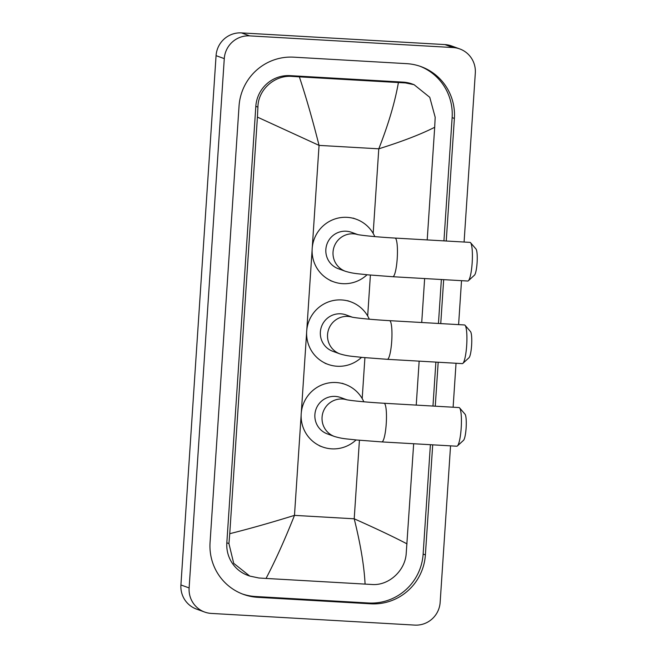 <?xml version="1.0" encoding="UTF-8"?>
<svg xmlns="http://www.w3.org/2000/svg" width="658" height="658" viewBox="0 0 658 658"><rect width="100%" height="100%" fill="white"/><g stroke="black" fill="none" stroke-linecap="round" stroke-linejoin="round"><path stroke-width="0.99" d="M450.549 445.853L440.153 602.35A24.198 23.803 -70.1 0 1 414.762 625.1L211.317 613.42A24.198 23.803 -70.1 0 1 204.663 612.055L196.454 609.069A24.198 23.803 -70.1 0 1 180.917 584.962L216.071 55.65A24.198 23.803 -70.1 0 1 241.47 32.9L444.907 44.58A24.198 23.803 -70.1 0 1 451.561 45.945L459.769 48.931A24.198 23.803 -70.1 0 1 475.315 73.038L464.087 242.037M204.663 612.055A24.198 23.803 -70.1 0 1 189.126 587.939L224.279 58.628A24.198 23.803 -70.1 0 1 249.678 35.877L453.115 47.557A24.198 23.803 -70.1 0 1 459.769 48.931M461.521 280.67L458.601 324.624M456.035 363.265L453.115 407.22M446.239 241.009L454.382 118.44A52.031 51.176 109.9 0 0 420.972 66.59A52.031 51.176 109.9 0 0 406.669 63.653L293.649 57.164A52.031 51.176 109.9 0 0 239.043 106.07L210.058 542.546A52.031 51.176 109.9 0 0 243.468 594.388A52.031 51.176 109.9 0 0 257.772 597.324L370.791 603.814A52.031 51.176 109.9 0 0 425.389 554.908L432.701 444.833M435.267 406.192L438.187 362.237M440.753 323.604L443.673 279.642M242.341 593.968A52.031 51.176 109.9 0 0 255.51 596.51L368.529 602.999A52.031 51.176 109.9 0 0 423.135 554.085L430.398 444.693M443.936 240.877L452.128 117.618A52.031 51.176 109.9 0 0 419.837 66.195M432.964 406.06L435.884 362.106M438.45 323.473L441.37 279.51M414.071 84.685L429.764 97.31L435.185 117.28L434.691 127.282C420.824 134.314 402.186 141.486 378.786 148.815C388.409 124.37 394.948 102.286 398.403 82.546L405.295 82.908L414.071 84.685L412.114 83.969A32.67 32.135 109.9 0 0 403.132 82.127L290.104 75.637A32.67 32.135 109.9 0 0 255.822 106.349L226.829 542.817A32.67 32.135 109.9 0 0 247.811 575.372L249.777 576.079L233.705 563.322L228.926 543.574L229.749 533.696C249.415 528.769 270.997 522.666 294.48 515.37C284.791 539.79 275.307 560.813 266.038 578.44L258.956 578.004L249.777 576.079M434.691 127.282L427.207 239.915M424.64 278.556L421.72 322.51M419.154 361.143L416.234 405.098M413.668 443.739L406.192 553.756C405.024 570.848 388.656 585.842 371.984 584.493L266.038 578.44M398.403 82.546L299.357 76.854C306.077 97.088 312.64 119.929 319.056 145.385L257.418 117.108L229.749 533.696M257.418 117.108L257.92 107.106C258.026 89.628 274.781 74.773 292.275 76.418L299.357 76.854M365.083 584.123C364.17 566.003 360.543 544.232 354.21 518.8C376.466 528.719 394.068 537.076 407.014 543.878M470.56 242.712L475.981 248.987A13.308 2.303 93.3 0 1 477.083 262.863A13.308 2.303 93.3 0 1 474.484 275.143L468.373 280.76A19.362 3.356 -86.7 0 0 472.164 262.896A19.362 3.356 -86.7 0 0 470.56 242.712A19.362 3.356 -86.7 0 0 469.993 242.374L395.039 238.073A19.362 3.356 93.3 0 1 397.21 258.594A19.362 3.356 93.3 0 1 392.818 276.722L467.772 281.032A19.362 3.356 -86.7 0 0 468.373 280.76M357.903 234.635L351.495 232.307A19.362 19.041 109.9 0 0 326.236 246.676A19.362 19.041 109.9 0 0 338.286 268.703L345.475 271.31C353.996 273.818 357.5 273.596 367.485 274.805L392.818 276.722M367.032 274.764A33.27 32.727 -70.1 0 1 342.686 283.664A33.27 32.727 -70.1 0 1 333.54 281.78A33.27 32.727 -70.1 0 1 312.821 243.921A33.27 32.727 -70.1 0 1 347.095 217.346A33.27 32.727 -70.1 0 1 356.241 219.229A33.27 32.727 -70.1 0 1 374.813 236.6M465.074 325.299L470.495 331.574A13.308 2.303 93.3 0 1 471.597 345.45A13.308 2.303 93.3 0 1 468.998 357.738L462.887 363.356A19.362 3.356 -86.7 0 0 466.678 345.483A19.362 3.356 -86.7 0 0 465.074 325.299A19.362 3.356 -86.7 0 0 464.507 324.962L389.552 320.66A19.362 3.356 93.3 0 1 391.724 341.181A19.362 3.356 93.3 0 1 387.332 359.317L462.286 363.619A19.362 3.356 -86.7 0 0 462.887 363.356M352.417 317.222L346.009 314.902A19.362 19.041 109.9 0 0 320.75 329.263A19.362 19.041 109.9 0 0 332.8 351.298L339.989 353.905C348.51 356.414 352.014 356.184 361.999 357.401L387.332 359.317M361.546 357.36A33.27 32.727 -70.1 0 1 337.2 366.251A33.27 32.727 -70.1 0 1 328.054 364.376A33.27 32.727 -70.1 0 1 307.335 326.508A33.27 32.727 -70.1 0 1 341.609 299.941A33.27 32.727 -70.1 0 1 350.755 301.816A33.27 32.727 -70.1 0 1 369.327 319.196M459.588 407.894L465.009 414.17A13.308 2.303 93.3 0 1 466.119 428.045A13.308 2.303 93.3 0 1 463.512 440.334L457.4 445.943A19.362 3.356 -86.7 0 0 461.192 428.078A19.362 3.356 -86.7 0 0 459.588 407.894A19.362 3.356 -86.7 0 0 459.021 407.557L384.066 403.255A19.362 3.356 93.3 0 1 386.238 423.777A19.362 3.356 93.3 0 1 381.846 441.913L456.8 446.214A19.362 3.356 -86.7 0 0 457.4 445.943M346.93 399.817L340.523 397.49A19.362 19.041 109.9 0 0 315.264 411.859A19.362 19.041 109.9 0 0 327.314 433.885L334.503 436.493C343.024 439.009 346.527 438.779 356.513 439.988L381.846 441.913M356.06 439.947A33.27 32.727 -70.1 0 1 331.714 448.846A33.27 32.727 -70.1 0 1 322.568 446.971A33.27 32.727 -70.1 0 1 301.849 409.103A33.27 32.727 -70.1 0 1 336.123 382.528A33.27 32.727 -70.1 0 1 345.269 384.412A33.27 32.727 -70.1 0 1 363.841 401.783M373.168 233.384L378.786 148.815L319.056 145.385L312.287 247.301M359.424 440.268L354.21 518.8L294.48 515.37L301.142 415.14M301.315 412.484L306.628 332.545M306.801 329.897L312.114 249.958M362.196 398.567L364.91 357.672M367.682 315.98L370.396 275.077M189.126 587.939L180.917 584.962M453.115 47.557L444.907 44.58M249.678 35.877L241.47 32.9M224.279 58.628L216.071 55.65M255.51 596.51L257.772 597.324M452.128 117.618L454.382 118.44M423.135 554.085L425.389 554.908M368.529 602.999L370.791 603.814M403.132 82.127L405.295 82.908M226.829 542.817L228.926 543.574M255.822 106.349L257.92 107.106M290.104 75.637L292.275 76.418M357.738 234.602A19.362 19.041 109.9 0 0 333.038 252.022A19.362 19.041 109.9 0 0 345.475 271.31M352.252 317.189A19.362 19.041 109.9 0 0 327.552 334.609A19.362 19.041 109.9 0 0 339.989 353.905M346.766 399.784A19.362 19.041 109.9 0 0 322.066 417.205A19.362 19.041 109.9 0 0 334.503 436.493M395.039 238.073C379.781 237.201 363.364 235.696 357.541 234.561L357.557 234.561M333.54 281.78L330.464 280.67M356.241 219.229L353.165 218.111M389.552 320.66C374.295 319.788 357.878 318.291 352.055 317.148L352.071 317.156M328.054 364.376L324.978 363.257M350.755 301.816L347.679 300.706M384.066 403.255C368.809 402.383 352.392 400.887 346.569 399.743L346.585 399.743M322.568 446.971L319.492 445.853M345.269 384.412L342.193 383.293"/></g></svg>
